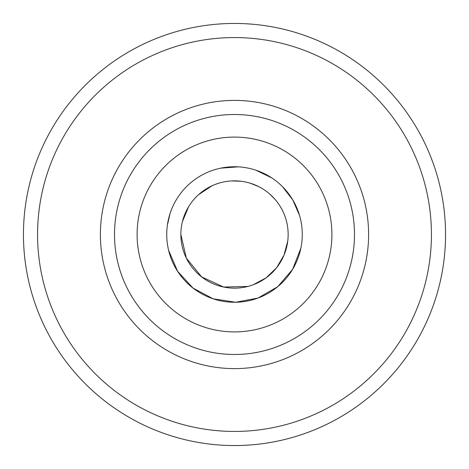 <?xml version="1.0" encoding="UTF-8"?>
<svg xmlns="http://www.w3.org/2000/svg" width="469" height="469" viewBox="0 0 469 469"><rect width="100%" height="100%" fill="white"/><g stroke="black" fill="none" stroke-linecap="round" stroke-linejoin="round"><path stroke-width="0.7" d="M23.45 234.5A211.05 211.05 0 0 0 234.5 445.55A211.05 211.05 0 0 0 445.55 234.5A211.05 211.05 0 0 0 234.5 23.45A211.05 211.05 0 0 0 23.45 234.5A211.05 211.05 0 0 0 234.5 445.55A211.05 211.05 0 0 0 445.55 234.5M368.611 234.5A134.111 134.111 0 0 1 234.5 368.611A134.111 134.111 0 0 1 100.389 234.5A134.111 134.111 0 0 1 234.5 100.389A134.111 134.111 0 0 1 368.611 234.5M354.494 234.5A119.994 119.994 0 0 1 234.5 354.494A119.994 119.994 0 0 1 114.506 234.5A119.994 119.994 0 0 1 234.5 114.506A119.994 119.994 0 0 1 354.494 234.5M331.905 234.5A97.405 97.405 0 0 1 234.5 331.905A97.405 97.405 0 0 1 137.095 234.5A97.405 97.405 0 0 1 234.5 137.095A97.405 97.405 0 0 1 331.905 234.5M288.148 234.5A53.648 53.648 0 0 1 234.5 288.148A53.648 53.648 0 0 1 180.852 234.5A53.648 53.648 0 0 1 234.5 180.852A53.648 53.648 0 0 1 288.148 234.5M37.567 234.5A196.933 196.933 0 0 0 234.5 431.433A196.933 196.933 0 0 0 431.433 234.5A196.933 196.933 0 0 0 234.5 37.567A196.933 196.933 0 0 0 37.567 234.5M302.265 234.5A67.765 67.765 0 0 1 234.5 302.265A67.765 67.765 0 0 1 166.735 234.5A67.765 67.765 0 0 1 234.5 166.735A67.765 67.765 0 0 1 302.265 234.5M300.875 248.142L292.603 269.364L277.765 286.653L258.038 298.044L235.655 302.253L213.137 298.806L193.035 288.089L177.616 271.322L168.629 250.387L177.616 271.322L193.035 288.089L213.137 298.806L235.655 302.253L258.038 298.044L277.765 286.653L292.603 269.364L300.875 248.142M299.515 215.412L292.773 199.923L282.414 186.586L292.773 199.923L299.515 215.412M271.78 177.915L255.927 170.218L271.78 177.915M238.24 166.841L220.67 168.166L238.24 166.841M170.065 213.536L167.392 225.108L170.065 213.536M180.852 234.5L186.34 258.126L201.664 276.921L223.701 287.046L247.943 286.436L223.701 287.046L201.664 276.921L186.34 258.126L180.852 234.5M253.131 284.806L266.034 277.894L276.599 267.752L284.021 255.13L287.755 240.966L284.021 255.13L276.599 267.752L266.034 277.894L253.131 284.806M182.435 221.573L188.644 206.665L182.435 221.573M198.563 194.67L212.047 185.783L198.563 194.67M231.604 180.934L240.785 181.227L231.604 180.934M249.889 183.109L258.431 186.486L249.889 183.109M269.558 193.896L274.91 199.219L269.558 193.896"/></g></svg>
